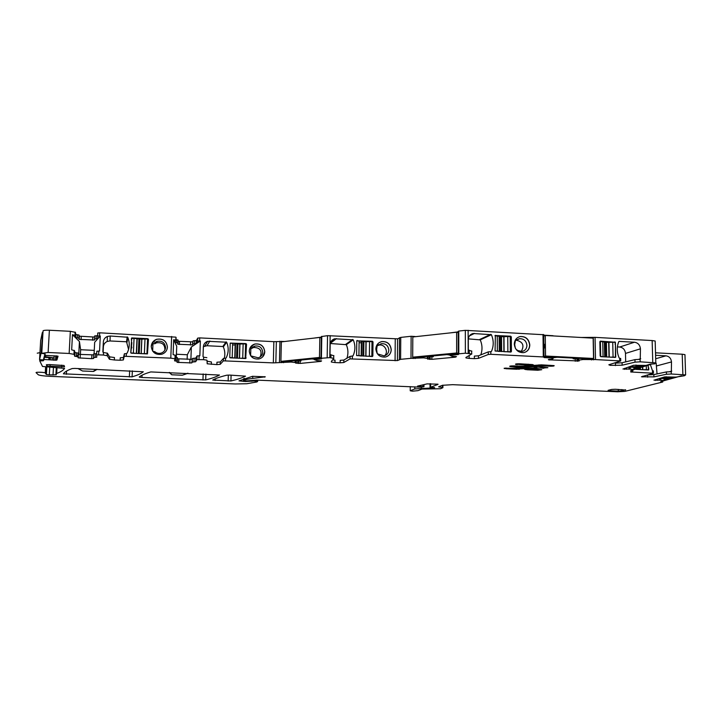 <?xml version="1.0" encoding="UTF-8"?>
<svg xmlns="http://www.w3.org/2000/svg" width="722" height="722" viewBox="0 0 722 722"><rect width="100%" height="100%" fill="white"/><g stroke="black" fill="none" stroke-linecap="round" stroke-linejoin="round"><path stroke-width="1.08" d="M529.795 344.972C528.982 339.15 525.806 336.326 520.291 336.506C516.528 337.472 514.524 340.026 514.29 344.15C515.084 349.917 518.206 352.751 523.676 352.652C527.52 351.722 529.569 349.168 529.795 344.972M525.011 352.3C527.99 350.937 529.533 348.518 529.65 345.035C528.838 339.214 525.661 336.389 520.147 336.569L518.694 336.993M375.837 348.916C376.568 354.619 379.718 357.327 385.295 357.047C388.987 356.054 390.972 353.599 391.252 349.692C390.485 343.925 387.281 341.226 381.64 341.605C378.048 342.643 376.117 345.08 375.837 348.916M387.389 356.289C389.79 354.818 391.044 352.643 391.162 349.746C390.394 343.979 387.191 341.28 381.541 341.659L379.303 342.571M321.001 358.338L321.398 336.569L327.544 335.667L397.569 338.844L397.407 360.585L350.026 358.888L350.062 356.379L353.013 355.874C355.432 350.639 355.504 345.287 353.229 339.836L334.746 338.771C331.921 339.629 330.396 341.569 330.162 344.565L329.999 354.484L333.943 355.847M330.162 335.604L329.792 357.634L333.898 358.365L331.371 361.352M357.3 340.477L356.776 340.748L356.587 355.486L372.381 356.533L372.859 355.946L373.012 341.912L372.408 341.262L356.776 340.838M377.326 344.412L376.631 349.448L377.164 353.464M377.001 346.009L381.261 343.708C385.701 343.41 388.228 345.54 388.824 350.08C388.607 353.157 387.046 355.089 384.14 355.874L377.425 353.852M378.851 344.863L377.38 344.331M329.792 357.634L321.398 358.265L321.588 358.906L314.485 359.619L316.723 360.549L321.579 360.928L320.812 361.397L320.821 360.756M340.134 362.796L340.17 360.35L343.852 360.061L343.816 362.516L340.134 362.796L334.972 362.552L335.008 360.107L332.616 359.881M330.27 343.51L346.316 344.683C348.221 349.168 348.428 353.69 346.93 358.238M343.852 360.061L350.062 356.379M359.105 342.697L361.514 342.824M384.564 355.775C389.041 351.957 384.6 343.609 378.906 345.152L377.777 345.522M543.72 334.728L465.329 330.342L465.383 353.202L471.836 353.924L465.852 357.48L466.042 357.95L466.033 357.372M465.329 330.342L458.768 331.064L458.795 353.825L465.383 353.202M458.768 331.064L458.226 331.344L458.253 353.924M458.795 353.825L458.425 354.511L450.032 355.377L451.837 356.262L456.503 356.623L455.365 357.164L455.365 356.415M458.226 331.858L450.032 332.914M427.595 358.852L431.855 359.339L455.365 357.164M427.595 359.114L428.065 358.491L423.579 357.868L411.008 358.338L400.602 359.321L397.407 360.585M423.958 335.748L415.204 336.705M397.569 338.844L400.755 337.4L411.134 336.272L415.204 336.542M321.389 337.129L314.702 337.995M295.785 362.814L300.135 363.428L320.812 361.397M295.776 363.175L295.812 362.625L291.056 362.038L273.331 362.886L223.396 360.847L223.477 358.392L225.544 358.22L225.463 360.675M291.625 340.685L284.026 341.569M187.142 359.348L187.314 354.755L191.348 346.984L200.364 341.001L199.633 340.964L199.741 337.896L273.855 341.668L284.035 341.452M200.364 341.001L199.85 355.784L197.061 355.937L195.815 358.067L192.422 358.437L192.287 362.083L193.983 361.902L194.119 358.256M225.544 358.22L226.157 357.895C228.684 352.778 228.847 347.544 226.654 342.219L207.638 341.289C205.03 342.255 203.595 344.105 203.36 346.849L203.017 356.551L203.631 357.2L203.577 359.664L196.935 359.637L195.689 361.722L193.983 361.902M230.282 357.832L245.688 358.527L246.536 344.241L245.931 343.6L230.21 343.094L229.767 357.516L230.282 357.832M249.261 351.082C249.983 356.867 253.251 359.484 259.063 358.942C262.555 357.85 264.46 355.477 264.775 351.831C263.999 345.964 260.669 343.365 254.776 344.042C251.4 345.179 249.559 347.526 249.261 351.082M199.741 337.896L197.702 338.104L197.593 341.172L196.339 343.501L192.945 343.907L192.458 344.854L177.765 344.241L178.072 340.008L178.072 343.13M199.633 340.964L197.593 341.172M196.339 343.501L196.447 340.468L197.702 338.104M196.447 340.468L193.054 340.883L192.945 343.907M192.458 344.854L193.054 340.883M192.566 341.849L178.027 341.289M175.708 339.62L178.072 340.008M175.978 340.45L176.096 337.463L175.193 342.445L177.955 343.04M175.807 337.138L99.681 332.806L97.732 333.022L97.669 338.6L94.474 339.033L94.528 340.026L79.212 339.367L79.258 336.19L94.573 337.057M174.607 360.468L174.968 358.753L170.789 358.157L124.265 356.28L124.383 353.771L126.359 353.59L126.251 356.099M175.265 358.96L175.401 355.332L173.1 354.61L173.677 339.746L176.728 346.271L176.303 357.426M175.681 340.215L173.677 339.746M97.578 336.154L100.295 335.983L99.555 351.072L96.829 351.235L96.64 355.007L98.598 354.827L98.788 351.036M126.359 353.59L127.018 353.266C129.716 348.031 129.96 342.697 127.74 337.246L110.186 336.01L107.334 336.479C104.907 337.562 103.58 339.394 103.345 341.957L102.858 351.858L103.517 352.526L103.39 355.043L98.598 354.827M130.872 350.991L130.781 352.868L131.323 353.193L147.45 353.906L148.479 339.331L147.866 338.681L131.738 337.923L130.872 350.991M151.241 346.325C152.026 352.489 155.582 355.125 161.881 354.222C165.257 352.977 167.107 350.603 167.423 347.111C166.565 340.829 162.928 338.23 156.521 339.322C153.308 340.613 151.548 342.95 151.241 346.325M97.596 335.649L94.627 335.956L94.474 339.033M75.765 334.394L75.602 337.499L75.44 332.364L75.765 334.394L78.996 335.062L79.258 336.19M75.602 337.499L78.833 338.158L79.095 339.268M75.44 332.364L70.332 331.317L49.385 330.243C45.775 330.107 43.663 330.306 43.058 330.829L41.542 353.365L45.044 353.87L45.224 355.341L58.049 356.19L56.903 360.007L56.181 360.179L56.415 355.856M75.269 335.495L72.471 334.674L71.668 349.845L74.474 350.603L74.276 354.394L69.15 353.464L48.121 352.489L41.542 353.365M44.259 357.327L44.132 359.511L56.181 360.179M44.132 359.511L43.356 360.765L39.764 360.901L42.508 366.451L64.583 368.391C63.365 370.251 60.729 371.938 56.677 373.464L55.964 373.734L56.325 374.772L49.322 374.898L49.746 367.336M39.836 359.7L39.764 360.901M45.676 367.065L45.531 373.545L46.407 374.519L49.322 374.898M39.972 352.652L37.246 353.175M45.351 372.904L45.278 372.877C43.88 372.164 35.207 371.965 36.109 372.669L38.329 374.817C40.378 375.557 44.268 376.063 49.971 376.342L235.282 383.96L246.825 383.734L256.987 381.947L257.655 381.333L254.009 380.999L245.408 381.523L238.982 380.855L252.529 376.306L265.281 376.812L252.709 378.418C248.097 378.924 245.354 379.573 244.469 380.368L244.081 380.846L245.769 380.99L256.509 380.106L420.953 387.209L423.967 386.712L417.515 386.117L427.09 383.878L438.01 384.194M434.617 387.624L430.655 387.344L430.664 383.725L430.655 387.254L438.01 384.393M434.617 387.822L414.789 388.932L410.231 390.773L412.488 391.171L418.011 390.638L422.072 389.059L440.573 388.743L442.902 387.687L438.633 386.757L442.496 385.286L452.649 384.673L617.608 391.775L624.72 391.414L662.688 382.019L660.738 381.649L664.222 380.593L660.693 380.268L660.639 378.454M654.015 380.07L660.693 380.268M654.015 380.214L664.565 376.92L676.027 377.092L684.42 375.756L685.62 374.917L671.307 374.005L666.46 374.258L653.924 376.875L641.452 376.794L653.437 373.22L630.703 371.974L632.797 371.072L630.586 370.756L634.078 369.529L630.207 369.15L630.162 367.191M684.97 355.143L684.952 354.628L682.209 354.222L655.513 352.814M650.341 364.502L652.507 370.756L652.571 373.103M655.585 355.287L665.991 355.829L655.684 358.735M647.652 377.209L647.589 374.926L653.852 374.592L666.397 371.929L671.343 371.668L671.496 361.93C671.063 358.383 669.231 356.352 665.991 355.829M648.176 365.224L648.482 369.971L635.829 369.357M623.023 368.906L630.207 369.15M623.032 369.095L633.591 365.251L645.964 365.44L650.369 364.114L654.701 363.87L655.802 362.886L640.179 361.83L635.017 362.146L622.138 365.215L610.28 365.35L608.836 364.79L620.739 360.937L595.506 359.574L583.006 359.529L578.782 360.152L578.746 358.356M655.188 341.677L655.17 341.019L652.146 340.549L652.769 362.471M618.998 341.452L618.754 341.723C616.66 346.975 616.787 352.363 619.133 357.877L619.72 358.274L619.783 360.801M619.16 341.398L634.485 342.228C638.004 342.797 639.99 344.999 640.441 348.816L640.243 359.312L634.954 359.628L622.075 362.751L622.138 365.215M581.228 337.481L595.054 337.364L652.146 340.549M615.252 357.408L600.767 356.668L600.163 356L599.856 341.741L600.325 341.145L615.397 342.255L615.74 357.137L615.252 357.408M578.304 360.305L578.268 358.329L578.295 360.341L578.782 360.152M578.259 358.329L578.295 360.314L579.179 360.675M553.377 357.074L552.89 358.843L548.521 359.818L579.179 360.964M553.034 335.712L544 335.179L544.009 336.001M553.341 357.074L553.35 358.067L544.289 357.58L543.296 356.939L490.834 354.294L490.825 351.686L491.492 351.343L490.698 351.677M229.677 375.079L226.798 375.196C220.39 376.767 215.697 378.382 212.719 380.052L230.914 380.963C237.132 379.528 242.005 377.931 245.516 376.162L229.677 375.079M74.98 368.419L72.191 368.554C67.444 370.251 64.511 372.001 63.392 373.815L132.081 376.839C137.315 375.323 141.052 373.644 143.299 371.776L74.98 368.419M76.361 355.414L77.94 355.486M139.364 376.884L139.247 376.983C141.331 375.241 145.176 373.563 150.79 371.929L219.47 375.043C216.266 376.839 211.672 378.454 205.698 379.907L141.945 377.48L142.044 375.196M139.355 377.137L141.945 377.48M478.46 355.811L478.469 358.356L474.363 358.644L474.354 356.108L478.46 355.811L488.271 351.876L490.825 351.686M478.469 358.356L488.289 354.484L490.834 354.294M468.641 355.82L469.165 355.856L469.165 358.392L474.363 358.644M468.334 338.871L480.229 339.872C482.377 344.899 482.558 349.899 480.78 354.881M469.165 358.392L466.042 357.95M491.492 351.343C493.821 345.91 493.785 340.369 491.393 334.701L473.081 333.501C470.094 334.304 468.497 336.335 468.298 339.584L468.325 349.881L471.827 351.316M343.816 362.516L350.026 358.888M334.972 362.552L331.353 362.038M220.3 361.957L220.219 364.348L216.871 364.619L216.952 362.227L220.3 361.957L223.477 358.392M220.219 364.348L223.396 360.847M224.325 358.229C225.237 354.358 224.903 350.576 223.333 346.885L222.8 346.524L226.103 341.84M203.36 346.686L206.961 345.739L222.8 346.524M216.871 364.619L207.187 363.789L207.006 360.323M211.329 364.366L211.411 361.975L206.979 361.171M203.658 357.2L206.853 357.661M203.577 359.664L206.772 360.125M192.287 362.083L191.799 362.931L192.422 358.437M191.935 359.303L177.359 358.78M191.799 362.931L177.07 362.363L177.404 357.625L177.377 361.361M175.022 357.273L177.404 357.625M174.598 360.856L177.26 361.28M123.453 357.516L123.345 359.962L120.132 360.242L120.24 357.805L123.453 357.516L124.383 353.771M123.345 359.962L124.265 356.28M128.57 349.457L126.549 341.777L127.171 336.858M103.102 352.381L103.381 346.759C103.607 344.268 104.907 342.49 107.262 341.434L110.033 340.964L126.549 341.777M114.347 359.98L109.591 359.312L109.708 356.858L114.464 357.534L114.347 359.98L120.132 360.242M109.591 359.312L109.708 356.858M103.517 352.526L107.425 353.22L109.419 356.659M103.39 355.043L107.307 355.729L109.302 359.114M74.276 354.394L74.619 356.19L77.859 356.776L78.247 357.868L91.703 358.653L93.607 358.473L93.544 357.589L96.748 357.2L96.64 355.007M96.712 353.599L93.734 353.87L93.544 357.589M93.679 354.863L80.304 354.43L78.436 354.159L78.057 353.049L74.935 352.535L74.736 356.28M74.474 350.603L74.935 352.535M657.047 373.915L656.154 363.211M653.374 371.018L652.507 370.756M615.469 365.603L615.415 363.148L622.075 362.751M625.694 361.875L625.487 353.419C625.053 349.71 623.122 347.571 619.684 347.02L617.4 346.894M620.685 358.599L619.72 358.274M504.191 368.229L518.91 368.31L536.383 366.352L547.872 367.688L519.389 368.915L534.343 367.949M504.191 368.5L519.398 369.213M525.264 369.493L524.352 369.086L529.722 368.635L541.789 369.7L537.809 370.242L526.952 369.736L524.912 369.032M525.941 365.034L517.313 364.312L527.565 365.278L525.932 364.727L526.013 364.096M533.026 364.772L528.062 365.503L533.567 365.025L532.592 364.574L519.614 363.789C516.609 363.753 515.264 363.951 515.571 364.375L517.313 364.619M528.062 365.503L527.565 365.278M509.795 366.469L521.492 367.805L539.063 365.828L550.011 366.198C553.025 366.235 554.397 366.036 554.135 365.612L541.283 364.845L523.387 366.207L513.775 365.901C510.833 365.864 509.506 366.054 509.795 366.469L509.795 366.18M521.492 367.805L522.033 366.406L525.625 366.009M625.595 389.763L621.904 390.936L618.312 391.116L609.278 390.728L609.26 390.042M625.604 390.051L615.324 389.257L611.705 389.447L608.086 390.331L609.278 390.728M46.786 366.036L64.565 366.812L64.078 365.494L49.258 364.565L46.316 364.836L46.786 366.036L46.867 364.61M495.364 335.378L495.075 350.946L510.95 352.056L511.438 351.443L511.311 336.885L510.689 336.208L495.111 335.495M187.314 354.755L176.43 354.24M232.601 344.908L235.291 345.044M262.537 357.002L264.721 351.885C263.954 346.018 260.615 343.419 254.722 344.096L250.904 346.587L252.754 347.111L254.839 346.064C259.487 345.54 262.104 347.589 262.709 352.21C262.465 355.071 260.967 356.939 258.223 357.805L250.751 355.874M72.471 334.674L79.429 341.524L80.629 349.728L94.257 350.369M94.095 353.726L94.663 342.264L100.295 335.983M147.496 340.694L147.983 341.316L147.441 353.906M166.926 349.538L167.405 347.165C166.547 340.883 162.91 338.284 156.503 339.376L153.046 341.741L151.223 346.38M647.968 369.953L648.852 369.718M647.887 369.944L648.527 369.781L648.798 367.958M614.9 357.39L615.74 357.137M614.828 357.39L615.415 357.209L615.442 344.15M615.117 344.268L615.397 342.255M527.944 364.195L527.556 364.971L528.053 365.197L528.414 364.213M191.348 346.984L190.888 359.484M250.904 346.587L250.624 355.693M79.429 341.524L78.761 354.249M80.386 354.43L80.629 349.728M164.896 350.026C164.959 344.502 162.17 342.102 156.539 342.824L154.806 343.744L155.239 342.291L153.046 341.741L152.649 351.109M155.239 342.291L156.981 341.353C162.026 340.513 164.887 342.562 165.555 347.508C165.311 350.251 163.858 352.11 161.214 353.103C158.849 353.762 156.719 353.293 154.842 351.713L152.721 351.208M260.29 356.839C262.366 350.721 260.137 347.598 253.593 347.462L251.518 348.5L252.754 347.111M250.66 348.455L251.518 348.5M152.911 343.654L154.806 343.744M515.309 340.594L516.799 339.963L515.734 339.421M516.799 339.963L519.434 338.717C523.784 338.582 526.275 340.802 526.916 345.387C526.735 348.69 525.129 350.702 522.105 351.443L518.017 350.612L516.059 349.367M521.23 351.515C524.587 345.531 522.927 341.759 516.23 340.197M515.373 348.302L514.678 344.719L515.58 339.647M636.362 369.186L638.799 369.502M648.527 369.781L646.37 369.673L646.271 365.864M643.51 369.736L646.37 369.673M648.482 368.021L647.86 365.332M603.06 356.578L602.744 341.696L600.388 341.569L600.704 356.46L604.828 356.876M602.744 341.696L604.531 342.201M615.415 357.209L613.068 357.092L612.725 342.246L604.576 342.399L604.892 356.885M610.153 357.146L613.068 357.092M600.388 341.569L599.856 341.75M615.072 342.372L612.725 342.246M369.556 341.533L369.384 356.19L371.839 356.307L372.001 341.659L369.556 341.533L365.955 341.768L365.783 356.226M369.384 356.19L366.523 356.262M356.776 340.865L359.123 340.992L358.933 355.675L361.153 356L361.334 341.335L359.123 340.992M365.955 341.768L361.334 341.335M356.641 355.567L358.933 355.675M507.747 336.488L507.864 351.695L510.337 351.822L510.21 336.623L507.747 336.488L503.785 336.732L503.893 351.704M507.864 351.695L504.94 351.758M494.976 335.784L497.25 335.91L497.35 351.154L499.344 351.47M499.48 351.479L499.371 336.434L497.25 335.91M499.362 336.488L503.785 336.732M510.337 351.822L509.858 352.011M495.139 351.036L497.35 351.154M243.143 343.862L242.718 358.193L245.191 358.311L245.597 343.988L243.143 343.862L239.812 344.087L239.397 358.256M242.718 358.193L239.921 358.283M230.21 343.212L232.646 343.338L232.204 357.706L234.659 358.031M239.812 344.087L232.646 343.338M229.822 357.589L232.204 357.706M144.996 338.952L144.373 353.59L146.945 353.708L147.568 339.078L144.996 338.952L141.756 339.187L141.133 353.654M144.373 353.59L141.584 353.672M131.431 338.474L134.048 338.401L133.389 353.076L136.097 353.419M141.756 339.187L134.048 338.401M130.844 352.95L133.389 353.076M131.864 342.634L130.808 352.905M131.458 338.275L131.377 340.098M577.438 358.292L575.633 358.888L573.142 358.762L573.133 358.076M573.142 358.762L573.9 358.112M557.203 357.264L553.35 357.76M543.738 336.1L545.272 335.486L593.141 338.149L593.556 358.473L545.543 356.036L545.272 335.486M593.556 358.473L591.832 359.014L544.009 356.596L545.543 356.036M543.846 344.412L544.334 344.223L544.388 348.067L543.901 348.248M543.846 344.421L544.343 344.448M629.422 366.695L636.028 366.668L635.983 364.971M640.793 365.485L635.252 367.363L628.185 367.119M636.028 366.668L639.728 365.404M632.869 369.989L651.921 363.969M633.88 368.743L643.582 365.458M450.032 355.071L446.9 354.619M428.444 356.37L433.272 356.767L431.792 356.054M433.272 356.767L433.281 355.91M458.253 353.545L414.834 357.661L412.704 357.173L456.647 352.986L456.629 332.201L458.226 332.652M456.629 332.201L412.813 336.966L412.704 357.173M456.647 352.986L458.253 353.392M458.235 341.064L458.244 344.954M44.069 357.318L53.924 357.877L45.351 356.704L45.703 355.395M54.042 357.516L54.141 355.72M44.963 353.843L43.392 359.899L39.566 359.682L41.19 352.715L42.733 332.562M42.345 332.535L40.676 340.36L39.566 359.682M660.856 378.021L666.226 378.012L666.18 376.722M670.512 377.101L665.377 378.608L659.538 378.418M666.226 378.012L669.854 376.938M663.184 380.936L681.415 375.846M664.032 379.844L673.4 377.11M314.296 359.213L312.039 358.933M295.858 362.643L295.903 360.567L300.984 360.964L298.881 360.26M300.984 360.964L301.002 360.043M321.01 358.022L283.322 361.821L280.903 361.361L319.476 357.453L319.846 337.427L321.38 337.779M319.846 337.427L281.363 341.876L280.903 361.361M319.476 357.453L321.01 357.769M330.938 355.161L330.902 357.688M352.336 356.199L352.309 358.717M395.25 339.051L395.078 360.765M327.544 335.667L327.165 357.679M330.324 343.275L336.497 338.609M345.775 344.304L352.679 339.448M353.229 339.836L346.316 344.683M353.013 355.874L352.48 356.208M371.803 341.65L372.408 341.262M373.012 341.912L371.992 342.571M371.875 356.524L372.859 355.946M468.127 330.279L468.181 353.148M450.32 354.303L450.32 355.269M450.032 354.331L450.032 355.332M431.855 359.339L431.855 356.894M430.168 359.385L430.177 356.785M429.328 359.357L429.337 356.587M427.929 359.204L427.929 358.626M427.803 359.177L427.803 358.717M428.083 358.5L428.092 356.406M428.038 358.491L428.047 356.406L428.065 358.491M427.442 358.347L427.451 356.469M427.37 358.338L427.379 356.469M423.579 356.83L423.579 357.868M422.821 356.903L422.821 357.859M415.096 357.634L415.096 358.581M413.327 357.318L413.318 358.518M412.903 336.335L412.903 336.957M412.794 357.191L412.785 358.401M411.134 336.272L411.008 358.338M400.755 337.4L400.602 359.321M399.501 337.688L399.338 359.574M321.795 336.335L321.398 358.265M314.503 358.681L314.485 359.619M314.314 358.699L314.296 359.646L314.314 358.699M300.135 363.428L300.181 361.045M298.565 363.473L298.61 361.09M297.735 363.437L297.789 360.928M296.282 363.301L296.336 360.648M296.137 363.274L296.2 360.621M295.885 362.652L295.93 360.567M295.812 362.625L295.858 360.558M295.127 362.498L295.172 360.63M295.054 362.489L295.099 360.639M291.074 361.045L291.056 362.038M290.352 361.117L290.325 362.038M283.556 361.803L283.538 362.715M281.824 361.541L281.797 362.652M281.697 341.262L281.679 341.84M281.219 361.424L281.192 362.543M279.955 341.199L279.441 362.48M276.355 341.614L275.831 362.841M273.855 341.668L273.331 362.886M198.983 359.457L199.11 355.747M194.642 343.699L194.75 340.676M190.464 345.044L190.572 342.038M179.39 344.493L179.498 341.488M176.637 342.806L176.746 339.764M171.637 336.47L170.789 358.157M99.528 335.947L99.681 332.806M96.071 338.817L96.225 335.73M92.633 340.224L92.786 337.165M81.072 339.656L81.225 336.587M78.951 338.257L79.104 335.161M77.281 337.878L77.444 334.782M70.332 331.317L69.15 353.464M49.385 330.243L48.121 352.489M43.058 330.829L41.786 352.995M44.845 354.294L44.791 355.233M56.903 360.007L57.128 355.973M55.549 360.224L55.793 355.793M53.933 360.224L54.186 355.72M53.708 360.206L53.843 357.868M52.155 360.034L52.282 357.778M50.26 359.664L50.378 357.67M50.035 359.637L50.152 357.661M48.934 359.574L49.051 357.598M48.834 359.574L48.952 357.589M43.717 358.653L43.663 359.565M43.41 359.863L43.356 360.765M42.093 359.827L42.038 360.865M41.136 359.773L41.082 360.81M56.993 367.642L56.677 373.464M56.605 367.624L56.271 373.572M45.847 367.083L45.513 372.985M257.655 381.333L257.691 380.196L257.7 381.36M257.077 380.151L257.05 381.234M251.969 380.675L251.951 381.252M251.77 380.675L251.752 381.315M243.567 378.725L243.485 381.442M264.622 376.649L264.604 377.164M252.763 376.261L252.709 378.418M244.523 378.418L244.469 380.368M244.099 378.554L244.036 380.783M422.948 384.997L422.939 386.595M433.841 387.561L433.841 388.048M433.723 387.561L433.723 388.129M432.036 387.479L432.036 388.319M430.556 383.716L430.538 388.255M430.05 383.698L430.032 388.246M421.458 387.218L421.458 388.31M414.807 386.821L414.789 388.932M410.258 386.586L410.231 390.773M662.092 381.252L662.11 381.848M664.222 380.593L664.159 378.572L664.195 380.584M663.996 378.563L664.059 380.566M660.765 380.268L660.711 378.454M659.773 380.241L659.718 378.418M659.547 380.241L659.502 378.427M657.173 380.404L657.137 379.131M655.603 380.431L655.585 379.591M655.423 380.431L655.395 379.646M682.209 354.222L682.877 374.556M631.579 371.55L631.597 372.101M671.234 371.668L671.307 374.005M632.084 370.251L632.102 370.982M634.078 369.529L634.024 367.327L634.06 369.52M633.844 367.317L633.898 369.493M630.297 369.159L630.243 367.191M629.223 369.123L629.169 367.155M628.979 369.123L628.934 367.146M626.461 369.312L626.425 367.733M624.792 369.348L624.765 368.301M624.593 369.339L624.566 368.373M640.116 359.312L640.179 361.83M595.054 337.364L595.506 359.574M593.294 337.508L593.746 359.7M592.87 337.661L592.879 338.131M593.285 358.554L593.313 359.836M591.535 359.005L591.553 359.953M582.988 358.572L583.006 359.529M582.23 358.536L582.248 359.556M578.836 360.143L578.8 358.356M577.799 361.18L577.744 358.302M576.977 361.235L576.932 358.455M575.244 361.253L575.199 358.861M549.731 359.989L549.722 359.213M548.521 359.818L548.512 359.366M552.989 357.056L552.998 358.013M544.117 344.439L544.162 348.148M544.28 356.614L544.289 357.58M543.007 334.457L543.296 356.939M231.094 375.133L230.914 380.963M228.342 375.061L228.152 381.072M215.129 380.53L215.183 378.851M132.352 370.882L132.081 376.839M129.653 370.774L129.373 376.956M66.568 371.054L66.388 374.33M205.896 374.05L205.698 379.907M203.162 373.933L202.954 380.025M488.289 354.484L488.271 351.876M469.3 353.202L469.291 350.585M197.061 355.937L196.935 359.637M195.689 361.722L195.815 358.067M189.805 363.094L189.94 359.475M178.695 362.588L178.839 358.969M175.933 361.072L176.069 357.408M107.425 353.22L107.307 355.729M95.142 357.399L95.331 353.672M91.703 358.653L91.884 354.962M80.115 358.13L80.304 354.43M78.129 357.778L78.319 354.069M77.976 356.867L78.166 353.139M76.297 356.533L76.496 352.796M74.817 352.444L74.619 356.19M56.307 367.615L55.964 373.698M53.437 367.489L53.013 375.052M46.704 367.164L46.289 374.447M442.451 385.304L442.442 387.579M439.084 386.586L439.084 387.055M666.397 371.929L666.46 374.258M653.852 374.592L653.924 376.875M642.851 376.18L642.878 376.983M634.954 359.628L635.017 362.146M610.261 364.357L610.28 365.35M536.726 367.913L543.828 368.256M543.901 367.345L543.819 367.949L547.836 367.669M536.987 366.641L536.726 367.615L534.343 367.651L533.901 366.641L531.419 366.857M505.923 368.734L516.889 369.258M516.952 368.364L516.889 368.96L519.389 368.915L519.271 368.283M504.218 368.211L505.923 368.437L505.96 367.967M537.809 370.242L525.309 369.511M541.744 369.682L537.809 369.953L537.881 369.366M526.952 369.736L527.015 368.861M515.58 364.078L517.313 364.312L517.358 363.807M550.011 366.198L554.108 365.603M541.482 365.792L550.011 365.901L550.092 365.269M539.063 365.828L541.482 365.485L541.563 364.854M527.213 366.848L539.063 365.522L538.937 364.872M526.636 366.92L527.087 365.883M520.336 367.281L526.356 367.083M518.721 367.047L520.327 366.984L520.688 366.235M511.537 366.704L509.822 366.171M518.793 366.144L518.721 366.749L511.537 366.406L511.582 365.91M618.312 391.116L618.267 389.384M621.904 390.936L621.868 389.537M50.116 364.601L50.008 366.568M61.731 365.115L61.623 367.074M491.393 334.701L480.229 339.872M490.834 334.304L479.679 339.484M474.544 333.402L469.417 335.901M511.438 351.443L509.994 352.02M510.21 337.364L511.311 336.885M510.689 336.208L509.795 336.596M495.012 335.595L495.5 335.369M206.961 345.739L209.831 341.019M226.654 342.219L223.333 346.885M246.536 344.241L245.561 345.396M245.615 358.536L246.139 357.959M103.345 341.957L103.381 346.759M110.033 340.964L110.186 336.01M127.74 337.246L127.099 342.156M147.523 340.044L147.866 338.681M148.479 339.331L147.983 341.316M671.496 361.93L656.812 365.864M671.776 371.108L669.655 371.64M640.703 358.717L638.735 359.285M640.441 348.816L625.487 353.419M634.485 342.228L619.684 347.02M613.79 342.3L614.891 341.93M77.922 368.545L80.295 369.799M82.534 370.991L93.066 371.442L82.543 371L80.458 369.89M96.604 369.348L93.075 371.442M95.827 369.808L93.625 371.415L97.109 369.366M187.675 373.265L182.395 375.205L171.8 374.799L169.156 372.471M183.505 374.826L188.045 373.283M169.706 372.498L171.818 374.79L181.953 375.223M536.852 366.577L533.901 366.641M526.41 366.821L525.815 366M527.574 364.772L526.988 364.827M171.782 374.745L169.291 372.48M639.647 369.547L639.602 368.094M640.441 369.583L640.396 367.832M642.58 369.691L642.508 367.119M642.806 369.7L642.733 367.047M605.866 356.93L605.55 342.544M606.733 356.975L606.417 342.598M609.016 357.092L608.691 342.481M609.251 357.101L608.926 342.436M366.117 341.723L365.946 356.235M363.897 341.876L363.726 356.127M362.995 341.831L362.823 356.081M361.56 341.533L361.379 356.009L361.532 341.488M503.992 336.687L504.1 351.713M501.537 336.858L501.637 351.587M500.626 336.804L500.734 351.542M239.948 344.042L239.523 358.265M237.899 344.195L237.484 358.166M236.997 344.15L236.572 358.121M235.39 343.862L234.966 358.049M235.327 343.816L234.903 358.049M141.864 339.141L141.232 353.663M139.878 339.304L139.256 353.563M138.931 339.259L138.308 353.518M137.144 338.961L136.503 353.437M137.054 338.907L136.413 353.437M131.72 347.986L131.828 347.092M378.662 354.267L378.346 354.917M376.83 347.056L376.288 346.361M333.672 358.085L333.717 355.567M330.929 341.668L334.746 338.771M378.906 345.152L381.261 343.708M175.112 355.034L174.968 358.753M79.212 339.367L79.366 336.29M78.833 338.158L78.996 335.062M75.882 334.494L75.72 337.598M75.133 332.093L74.962 335.234M74.167 350.369L73.969 354.159M45.775 367.074L45.441 372.949M45.603 367.056L45.278 372.877M423.976 384.718L423.967 386.712M662.715 381.072L662.742 381.92M684.952 354.628L685.62 374.917M632.77 370.016L632.797 371.072M655.17 341.019L655.802 362.886M543.72 334.575L544.018 357.047M471.692 353.545L471.683 350.937M207.187 363.789L207.268 361.388M107.073 355.576L107.19 353.058M78.247 357.868L78.436 354.159M77.859 356.776L78.057 353.049M46.822 367.173L46.407 374.519M45.919 367.092L45.585 373.012M442.902 385.16L442.902 387.687M653.365 370.873L653.437 373.22M620.676 358.41L620.739 360.937M528.098 364.827L527.629 364.61L527.52 365.251M520.3 367.263L520.372 366.686L521.519 367.2M47.029 364.592L46.939 366.153M470.383 334.827L473.081 333.501M204.822 346.009L207.638 341.289M107.262 341.434L107.334 336.479M527.583 364.763L526.934 364.818M253.593 347.462L254.839 346.064M156.539 342.824L156.981 341.353M518.017 350.612L518.297 351.47M517.169 339.674L519.434 338.717M638.663 369.429L638.636 368.419M604.693 356.812L604.377 341.948M361.677 341.623L361.496 356.018M499.489 336.623L499.588 351.479M499.155 336.208L499.263 351.433M235.471 343.916L235.047 358.049M235.192 343.735L234.758 358.04M137.18 338.979L136.548 353.437M136.981 338.871L136.332 353.428"/></g></svg>
